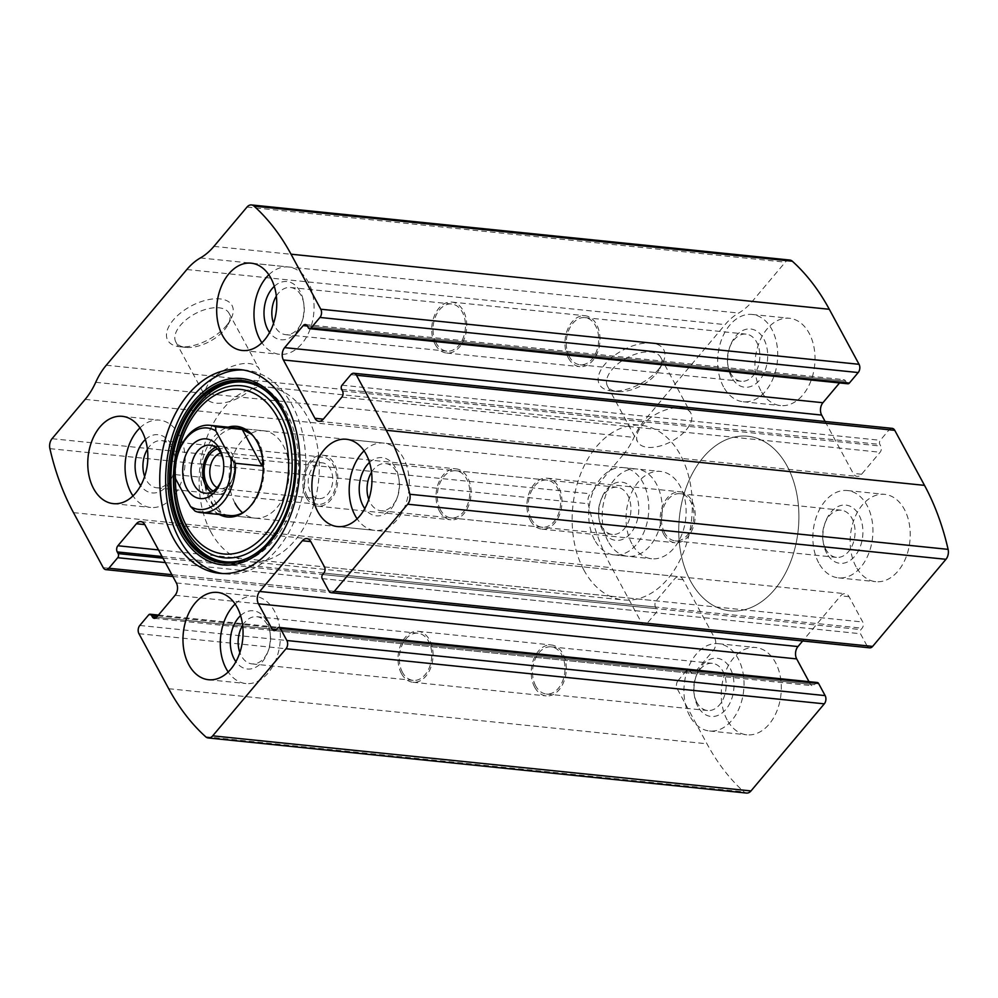 <?xml version="1.0" encoding="UTF-8"?>
<svg xmlns="http://www.w3.org/2000/svg" width="998" height="998" viewBox="0 0 998 998"><rect width="100%" height="100%" fill="white"/><g stroke="black" fill="none" stroke-linecap="round" stroke-linejoin="round"><path stroke-width="0.75" stroke-dasharray="4.99 3.74" d="M139.795 625.459L678.066 680.549A5.851 3.98 -84.2 0 0 677.218 688.782L706.971 743.809A234.019 159.306 -84.2 0 0 743.972 791.876A8.77 5.976 -84.2 0 0 746.516 793.061M85.142 399.375L623.413 454.464L590.317 493.785A8.77 5.976 -84.2 0 0 588.171 503.741A234.019 159.306 -84.2 0 0 611.762 567.725L641.514 622.752A5.851 3.98 -84.2 0 0 644.147 624.736A5.851 3.98 -84.2 0 0 647.116 623.326L655.985 612.797A2.919 1.996 -84.2 0 0 656.397 608.68L655.511 607.034A4.391 2.982 -84.2 0 1 656.148 600.858L674.673 578.84A8.77 5.976 -84.2 0 1 679.139 576.707A8.77 5.976 -84.2 0 1 683.081 579.701L714.618 638.034A8.77 5.976 -84.2 0 1 713.345 650.372L694.82 672.39A4.391 2.982 -84.2 0 1 692.587 673.45A4.391 2.982 -84.2 0 1 690.616 671.966L689.73 670.307A2.919 1.996 -84.2 0 0 688.408 669.309A2.919 1.996 -84.2 0 0 686.923 670.02L678.066 680.549M789.742 260.029A8.77 5.976 -84.2 0 0 785.289 262.162L752.193 301.483A67.278 45.796 -84.2 0 1 738.645 313.048A67.278 45.796 -84.2 0 0 725.109 324.612L644.546 420.333A67.278 45.796 -84.2 0 0 633.98 437.398A67.278 45.796 -84.2 0 1 623.413 454.464M658.181 369.747A36.564 18.937 151.6 0 0 662.585 363.26A36.564 18.937 151.6 0 0 646.579 342.988A36.564 18.937 151.6 0 0 603.179 366.453A36.564 18.937 151.6 0 0 611.387 390.942A36.564 18.937 151.6 0 0 658.181 369.747M226.496 325.56A36.564 18.937 151.6 0 0 230.9 319.086A36.564 18.937 151.6 0 0 214.894 298.801A36.564 18.937 151.6 0 0 171.506 322.267A36.564 18.937 151.6 0 0 179.715 346.755A36.564 18.937 151.6 0 0 226.496 325.56M727.118 719.882A43.875 29.865 95.8 0 1 725.546 671.654A43.875 29.865 95.8 0 1 755.748 647.515A43.875 29.865 95.8 0 1 780.997 694.209A43.875 29.865 95.8 0 1 746.816 734.815A43.875 29.865 95.8 0 1 727.118 719.882M631.909 543.798A43.875 29.865 95.8 0 1 630.337 495.557A43.875 29.865 95.8 0 1 660.539 471.43A43.875 29.865 95.8 0 1 685.788 518.124A43.875 29.865 95.8 0 1 651.607 558.73A43.875 29.865 95.8 0 1 631.909 543.798M856.022 566.727A43.875 29.865 95.8 0 1 854.45 518.498A43.875 29.865 95.8 0 1 884.665 494.359A43.875 29.865 95.8 0 1 909.902 541.053A43.875 29.865 95.8 0 1 875.72 581.672A43.875 29.865 95.8 0 1 856.022 566.727M760.813 390.642A43.875 29.865 95.8 0 1 759.241 342.414A43.875 29.865 95.8 0 1 789.455 318.275A43.875 29.865 95.8 0 1 814.692 364.969A43.875 29.865 95.8 0 1 780.511 405.575A43.875 29.865 95.8 0 1 760.813 390.642M308.27 327.693L846.541 382.783A2.919 1.996 -84.2 0 0 847.851 383.781M846.541 382.783L845.655 381.136A4.391 2.982 -84.2 0 0 843.684 379.639A4.391 2.982 -84.2 0 0 841.451 380.7L839.567 382.933M825.134 421.493L853.19 473.389A8.77 5.976 -84.2 0 0 857.132 476.383A8.77 5.976 -84.2 0 0 861.598 474.25L880.124 452.244A4.391 2.982 -84.2 0 0 880.76 446.069L879.862 444.409A2.919 1.996 -84.2 0 1 880.286 440.293L889.143 429.764A5.851 3.98 -84.2 0 1 892.125 428.354M328.766 590.741L867.037 645.831A5.851 3.98 -84.2 0 0 869.657 647.827M867.037 645.831L860.488 633.73A2.919 1.996 -84.2 0 1 860.912 629.613L862.122 628.179A4.391 2.982 -84.2 0 0 862.746 622.004L849.061 596.692A8.77 5.976 -84.2 0 0 845.119 593.698A8.77 5.976 -84.2 0 0 840.665 595.831L802.666 640.966M808.991 681.659L810.376 684.216A4.391 2.982 -84.2 0 0 812.347 685.713A4.391 2.982 -84.2 0 0 814.58 684.653L815.79 683.206A2.919 1.996 -84.2 0 1 817.275 682.507M224.463 329.851A30.227 15.656 151.6 0 0 228.105 324.5A30.227 15.656 151.6 0 0 229.016 313.222A30.227 15.656 151.6 0 0 194.984 313.821A30.227 15.656 151.6 0 0 175.835 341.977A30.227 15.656 151.6 0 0 185.778 347.379A30.227 15.656 151.6 0 0 224.463 329.851M254.615 385.615A30.227 15.656 151.6 0 0 259.168 368.986A30.227 15.656 151.6 0 0 225.136 369.584A30.227 15.656 151.6 0 0 205.987 397.74A30.227 15.656 151.6 0 0 227.444 402.094A30.227 15.656 151.6 0 0 254.615 385.615M656.135 374.038A30.227 15.656 151.6 0 0 659.778 368.674A30.227 15.656 151.6 0 0 660.701 357.396A30.227 15.656 151.6 0 0 626.657 358.008A30.227 15.656 151.6 0 0 607.508 386.164A30.227 15.656 151.6 0 0 617.45 391.565A30.227 15.656 151.6 0 0 656.135 374.038M686.287 429.801A30.227 15.656 151.6 0 0 690.853 413.16A30.227 15.656 151.6 0 0 656.809 413.771A30.227 15.656 151.6 0 0 637.66 441.927A30.227 15.656 151.6 0 0 659.117 446.268A30.227 15.656 151.6 0 0 686.287 429.801M268.849 274.762A43.875 29.865 95.8 0 1 288.484 267.002A43.875 29.865 95.8 0 1 313.734 313.696A43.875 29.865 95.8 0 1 279.552 354.302A43.875 29.865 95.8 0 1 261.888 342.726M274.3 286.351A29.254 19.91 95.8 0 1 303.529 301.783A29.254 19.91 95.8 0 1 301.334 323.29A29.254 19.91 95.8 0 1 269.585 332.484M276.346 296.119A23.715 16.143 95.8 0 1 290.48 287.486A23.715 16.143 95.8 0 1 303.866 303.879A23.715 16.143 95.8 0 1 302.095 321.306A23.715 16.143 95.8 0 1 285.653 334.654A23.715 16.143 95.8 0 1 274.999 326.583A23.715 16.143 95.8 0 1 273.552 323.34M436.176 343.075A23.715 16.143 95.8 0 1 435.328 317.015A23.715 16.143 95.8 0 1 451.645 303.978A23.715 16.143 95.8 0 1 465.293 329.203A23.715 16.143 95.8 0 1 446.817 351.146A23.715 16.143 95.8 0 1 436.176 343.075M435.128 344.31A25.599 17.428 95.8 0 1 434.217 316.179A25.599 17.428 95.8 0 1 451.832 302.095A25.599 17.428 95.8 0 1 466.565 329.34A25.599 17.428 95.8 0 1 446.63 353.03A25.599 17.428 95.8 0 1 435.128 344.31M568.361 357.945A25.599 17.428 95.8 0 1 567.45 329.814A25.599 17.428 95.8 0 1 585.077 315.742A25.599 17.428 95.8 0 1 599.798 342.975A25.599 17.428 95.8 0 1 579.863 366.665A25.599 17.428 95.8 0 1 568.361 357.945M569.409 356.71A23.715 16.143 95.8 0 1 568.561 330.65A23.715 16.143 95.8 0 1 584.878 317.613A23.715 16.143 95.8 0 1 598.526 342.838A23.715 16.143 95.8 0 1 580.05 364.781A23.715 16.143 95.8 0 1 569.409 356.71M730.573 373.215A23.715 16.143 95.8 0 1 727.829 364.881A23.715 16.143 95.8 0 1 729.613 347.454A23.715 16.143 95.8 0 1 746.055 334.105A23.715 16.143 95.8 0 1 759.69 359.342A23.715 16.143 95.8 0 1 741.227 381.286A23.715 16.143 95.8 0 1 730.573 373.215M731.559 377.256A29.254 19.91 95.8 0 1 728.166 366.977A29.254 19.91 95.8 0 1 730.374 345.47A29.254 19.91 95.8 0 1 760.014 333.769A29.254 19.91 95.8 0 1 761.649 377.331A29.254 19.91 95.8 0 1 731.559 377.256M723.513 386.825A43.875 29.865 95.8 0 1 721.928 338.596A43.875 29.865 95.8 0 1 752.143 314.457A43.875 29.865 95.8 0 1 777.392 361.151A43.875 29.865 95.8 0 1 743.211 401.757A43.875 29.865 95.8 0 1 723.513 386.825M364.058 450.859A43.875 29.865 95.8 0 1 383.694 443.087A43.875 29.865 95.8 0 1 408.943 489.781A43.875 29.865 95.8 0 1 374.761 530.387A43.875 29.865 95.8 0 1 357.097 518.81M369.51 462.436A29.254 19.91 95.8 0 1 398.738 477.88A29.254 19.91 95.8 0 1 396.543 499.374A29.254 19.91 95.8 0 1 364.794 508.568M371.555 472.204A23.715 16.143 95.8 0 1 385.69 463.571A23.715 16.143 95.8 0 1 399.088 479.963A23.715 16.143 95.8 0 1 397.304 497.391A23.715 16.143 95.8 0 1 380.862 510.739A23.715 16.143 95.8 0 1 370.208 502.668A23.715 16.143 95.8 0 1 368.761 499.424M531.385 519.172A23.715 16.143 95.8 0 1 530.537 493.112A23.715 16.143 95.8 0 1 546.854 480.063A23.715 16.143 95.8 0 1 560.502 505.3A23.715 16.143 95.8 0 1 542.026 527.243A23.715 16.143 95.8 0 1 531.385 519.172M530.337 520.407A25.599 17.428 95.8 0 1 529.427 492.264A25.599 17.428 95.8 0 1 547.054 478.192A25.599 17.428 95.8 0 1 561.774 505.425A25.599 17.428 95.8 0 1 541.839 529.115A25.599 17.428 95.8 0 1 530.337 520.407M663.583 534.042A25.599 17.428 95.8 0 1 662.66 505.899A25.599 17.428 95.8 0 1 680.287 491.827A25.599 17.428 95.8 0 1 695.007 519.06A25.599 17.428 95.8 0 1 675.072 542.75A25.599 17.428 95.8 0 1 663.583 534.042M664.618 532.807A23.715 16.143 95.8 0 1 663.77 506.747A23.715 16.143 95.8 0 1 680.087 493.698A23.715 16.143 95.8 0 1 693.735 518.935A23.715 16.143 95.8 0 1 675.259 540.879A23.715 16.143 95.8 0 1 664.618 532.807M825.783 549.299A23.715 16.143 95.8 0 1 823.038 540.966A23.715 16.143 95.8 0 1 824.822 523.538A23.715 16.143 95.8 0 1 841.264 510.203A23.715 16.143 95.8 0 1 854.899 535.427A23.715 16.143 95.8 0 1 836.436 557.371A23.715 16.143 95.8 0 1 825.783 549.299M826.768 553.341A29.254 19.91 95.8 0 1 823.375 543.062A29.254 19.91 95.8 0 1 825.583 521.567A29.254 19.91 95.8 0 1 855.224 509.853A29.254 19.91 95.8 0 1 856.858 553.416A29.254 19.91 95.8 0 1 826.768 553.341M818.722 562.909A43.875 29.865 95.8 0 1 817.15 514.681A43.875 29.865 95.8 0 1 847.352 490.542A43.875 29.865 95.8 0 1 872.601 537.236A43.875 29.865 95.8 0 1 838.42 577.854A43.875 29.865 95.8 0 1 818.722 562.909M139.932 427.917A43.875 29.865 95.8 0 1 159.58 420.146A43.875 29.865 95.8 0 1 184.83 466.839A43.875 29.865 95.8 0 1 150.648 507.458A43.875 29.865 95.8 0 1 132.983 495.869M145.396 439.507A29.254 19.91 95.8 0 1 174.625 454.938A29.254 19.91 95.8 0 1 172.417 476.433A29.254 19.91 95.8 0 1 140.668 485.627M147.43 449.262A23.715 16.143 95.8 0 1 161.564 440.629A23.715 16.143 95.8 0 1 174.962 457.034A23.715 16.143 95.8 0 1 173.178 474.462A23.715 16.143 95.8 0 1 156.736 487.797A23.715 16.143 95.8 0 1 146.095 479.726A23.715 16.143 95.8 0 1 144.648 476.483M307.259 496.231A23.715 16.143 95.8 0 1 306.411 470.17A23.715 16.143 95.8 0 1 322.741 457.121A23.715 16.143 95.8 0 1 336.376 482.358A23.715 16.143 95.8 0 1 317.913 504.302A23.715 16.143 95.8 0 1 307.259 496.231M306.224 497.466A25.599 17.428 95.8 0 1 305.313 469.334A25.599 17.428 95.8 0 1 322.928 455.25A25.599 17.428 95.8 0 1 337.661 482.483A25.599 17.428 95.8 0 1 317.713 506.173A25.599 17.428 95.8 0 1 306.224 497.466M439.457 511.101A25.599 17.428 95.8 0 1 438.546 482.97A25.599 17.428 95.8 0 1 456.161 468.885A25.599 17.428 95.8 0 1 470.894 496.118A25.599 17.428 95.8 0 1 450.946 519.808A25.599 17.428 95.8 0 1 439.457 511.101M440.492 509.866A23.715 16.143 95.8 0 1 439.644 483.805A23.715 16.143 95.8 0 1 455.974 470.757A23.715 16.143 95.8 0 1 469.609 495.994A23.715 16.143 95.8 0 1 451.146 517.937A23.715 16.143 95.8 0 1 440.492 509.866M601.669 526.358A23.715 16.143 95.8 0 1 598.912 518.037A23.715 16.143 95.8 0 1 600.696 500.609A23.715 16.143 95.8 0 1 617.138 487.261A23.715 16.143 95.8 0 1 630.786 512.485A23.715 16.143 95.8 0 1 612.31 534.429A23.715 16.143 95.8 0 1 601.669 526.358M602.655 530.4A29.254 19.91 95.8 0 1 599.262 520.12A29.254 19.91 95.8 0 1 601.457 498.626A29.254 19.91 95.8 0 1 631.098 486.912A29.254 19.91 95.8 0 1 632.744 530.474A29.254 19.91 95.8 0 1 602.655 530.4M594.596 539.968A43.875 29.865 95.8 0 1 593.024 491.74A43.875 29.865 95.8 0 1 623.239 467.613A43.875 29.865 95.8 0 1 648.488 514.294A43.875 29.865 95.8 0 1 614.306 554.913A43.875 29.865 95.8 0 1 594.596 539.968M235.154 604.002A43.875 29.865 95.8 0 1 254.789 596.243A43.875 29.865 95.8 0 1 280.039 642.937A43.875 29.865 95.8 0 1 245.857 683.543A43.875 29.865 95.8 0 1 228.193 671.966M240.605 615.591A29.254 19.91 95.8 0 1 269.834 631.023A29.254 19.91 95.8 0 1 267.626 652.53A29.254 19.91 95.8 0 1 235.89 661.724M242.639 625.347A23.715 16.143 95.8 0 1 256.773 616.714A23.715 16.143 95.8 0 1 270.171 633.119A23.715 16.143 95.8 0 1 268.387 650.546A23.715 16.143 95.8 0 1 251.945 663.895A23.715 16.143 95.8 0 1 241.304 655.823A23.715 16.143 95.8 0 1 239.857 652.567M402.468 672.315A23.715 16.143 95.8 0 1 401.62 646.255A23.715 16.143 95.8 0 1 417.95 633.219A23.715 16.143 95.8 0 1 431.585 658.443A23.715 16.143 95.8 0 1 413.122 680.386A23.715 16.143 95.8 0 1 402.468 672.315M401.433 673.55A25.599 17.428 95.8 0 1 400.522 645.419A25.599 17.428 95.8 0 1 418.137 631.335A25.599 17.428 95.8 0 1 432.87 658.58A25.599 17.428 95.8 0 1 412.923 682.258A25.599 17.428 95.8 0 1 401.433 673.55M534.666 687.185A25.599 17.428 95.8 0 1 533.755 659.054A25.599 17.428 95.8 0 1 551.37 644.97A25.599 17.428 95.8 0 1 566.103 672.215A25.599 17.428 95.8 0 1 546.168 695.905A25.599 17.428 95.8 0 1 534.666 687.185M535.714 685.95A23.715 16.143 95.8 0 1 534.853 659.89A23.715 16.143 95.8 0 1 551.183 646.854A23.715 16.143 95.8 0 1 564.818 672.078A23.715 16.143 95.8 0 1 546.355 694.022A23.715 16.143 95.8 0 1 535.714 685.95M696.878 702.455A23.715 16.143 95.8 0 1 694.134 694.121A23.715 16.143 95.8 0 1 695.905 676.694A23.715 16.143 95.8 0 1 712.347 663.346A23.715 16.143 95.8 0 1 725.995 688.57A23.715 16.143 95.8 0 1 707.52 710.514A23.715 16.143 95.8 0 1 696.878 702.455M697.864 706.484A29.254 19.91 95.8 0 1 694.471 696.217A29.254 19.91 95.8 0 1 696.666 674.71A29.254 19.91 95.8 0 1 726.319 663.009A29.254 19.91 95.8 0 1 727.954 706.572A29.254 19.91 95.8 0 1 697.864 706.484M689.805 716.065A43.875 29.865 95.8 0 1 688.233 667.837A43.875 29.865 95.8 0 1 718.448 643.698A43.875 29.865 95.8 0 1 743.697 690.391A43.875 29.865 95.8 0 1 709.516 730.998A43.875 29.865 95.8 0 1 689.805 716.065M243.213 369.996A102.382 69.698 95.8 0 1 246.157 370.196A102.382 69.698 95.8 0 1 305.064 479.152A102.382 69.698 95.8 0 1 225.298 573.912A102.382 69.698 95.8 0 1 222.379 573.513M236.289 381.136A91.467 62.263 95.8 0 1 291.915 506.722A91.467 62.263 95.8 0 1 185.665 531.946M219.211 514.469A45.571 31.025 95.8 0 1 206.898 501.495A45.571 31.025 95.8 0 1 228.143 427.169M254.715 518.099L229.665 515.542A43.875 29.865 95.8 0 1 209.954 500.609A43.875 29.865 95.8 0 1 208.382 452.381A43.875 29.865 95.8 0 1 238.597 428.242L263.647 430.799A43.875 29.865 95.8 0 1 288.896 477.493A43.875 29.865 95.8 0 1 254.715 518.099A43.875 29.865 95.8 0 1 242.601 512.76M253.155 435.926A43.875 29.865 95.8 0 1 253.841 436.687A43.875 29.865 95.8 0 1 246.306 510.365A43.875 29.865 95.8 0 1 245.471 510.964M690.479 580.973A87.762 59.743 95.8 0 1 687.335 484.517A87.762 59.743 95.8 0 1 747.751 436.238A87.762 59.743 95.8 0 1 798.25 529.626A87.762 59.743 95.8 0 1 729.887 610.851A87.762 59.743 95.8 0 1 690.479 580.973A87.762 59.743 95.8 0 1 687.335 484.517A87.762 59.743 95.8 0 1 747.751 436.238A87.762 59.743 95.8 0 1 798.25 529.626A87.762 59.743 95.8 0 1 729.887 610.851A87.762 59.743 95.8 0 1 690.479 580.973M210.84 531.884A87.762 59.743 95.8 0 1 207.696 435.427A87.762 59.743 95.8 0 1 268.113 387.149A87.762 59.743 95.8 0 1 318.612 480.537A87.762 59.743 95.8 0 1 250.249 561.762A87.762 59.743 95.8 0 1 210.84 531.884M235.004 503.167A43.875 29.865 95.8 0 1 233.432 454.938A43.875 29.865 95.8 0 1 263.647 430.799M175.573 478.778L175.336 474.624A43.875 29.865 95.8 0 1 179.391 449.998M608.069 541.353A43.875 29.865 95.8 0 1 606.497 493.124A43.875 29.865 95.8 0 1 636.699 468.985A43.875 29.865 95.8 0 1 661.948 515.679A43.875 29.865 95.8 0 1 627.767 556.285A43.875 29.865 95.8 0 1 608.069 541.353M175.336 474.624L201.983 477.356L210.902 500.697C214.495 507.283 218.1 511.662 221.718 513.858L195.072 511.126M262.761 460.465C263.272 449.3 259.505 440.555 251.421 434.217M583.892 570.07A87.762 59.743 95.8 0 1 580.749 473.613A87.762 59.743 95.8 0 1 641.165 425.335A87.762 59.743 95.8 0 1 691.664 518.723A87.762 59.743 95.8 0 1 623.301 599.935A87.762 59.743 95.8 0 1 583.892 570.07M201.983 477.356L221.718 513.858M223.39 460.814A24.139 16.43 95.8 0 1 223.577 461.849A24.139 16.43 95.8 0 1 221.756 479.589A24.139 16.43 95.8 0 1 221.369 480.562M215.643 447.354A24.139 16.43 95.8 0 1 221.668 446.356A24.139 16.43 95.8 0 1 235.553 472.042A24.139 16.43 95.8 0 1 216.753 494.372A24.139 16.43 95.8 0 1 211.052 492.176M217.477 448.9A21.944 14.933 95.8 0 1 233.844 463.708A21.944 14.933 95.8 0 1 232.185 479.838A21.944 14.933 95.8 0 1 213.16 491.028M220.62 453.08A17.989 12.238 95.8 0 1 223.926 452.768A17.989 12.238 95.8 0 1 234.081 465.205A17.989 12.238 95.8 0 1 232.734 478.429A17.989 12.238 95.8 0 1 220.259 488.546A17.989 12.238 95.8 0 1 217.09 487.573M313.147 467.201A17.989 12.238 95.8 0 1 322.292 462.835A17.989 12.238 95.8 0 1 332.421 475.036A17.989 12.238 95.8 0 1 327.781 494.26A17.989 12.238 95.8 0 1 318.636 498.613A17.989 12.238 95.8 0 1 308.519 486.425A17.989 12.238 95.8 0 1 313.147 467.201M168.699 688.72L706.971 743.809M138.947 633.693L677.218 688.782M73.49 512.635L611.762 567.725M49.9 448.638L588.171 503.741M103.243 567.662L641.514 622.752M205.7 736.786L743.972 791.876M247.017 207.06L785.289 262.162M213.921 246.381L752.193 301.483M200.386 257.946L738.645 313.048M186.838 269.522L725.109 324.612M106.275 365.231L644.546 420.333M95.708 382.309L633.98 437.398M52.046 438.696L590.317 493.785M171.881 574.686L647.116 623.326M165.344 562.573L655.985 612.797M162.961 558.169L656.397 608.68M162.063 556.522L655.511 607.034M158.495 549.923L656.148 600.858M683.081 579.701L674.673 578.84M176.347 582.932L714.618 638.034M175.087 595.282L713.345 650.372M690.616 671.966L156.549 617.3L694.82 672.39M157.759 615.866L689.73 670.307M148.652 614.93L686.923 670.02M277.519 628.116L815.79 683.206M810.376 684.216L276.321 629.551L814.58 684.653M849.061 596.692L840.665 595.831M324.487 566.914L862.746 622.004M323.851 573.077L862.122 628.179M322.641 574.524L860.912 629.613M322.217 578.628L860.488 633.73M841.451 380.7L307.384 326.034L845.655 381.136M861.598 474.25L853.19 473.389M341.852 397.142L880.124 452.244M342.489 390.966L880.76 446.069M341.603 389.32L879.862 444.409M342.015 385.203L880.286 440.293M350.884 374.674L889.143 429.764M279.889 406.548L280.101 406.872A90.955 61.913 95.8 0 1 280.301 407.196A90.955 61.913 95.8 0 1 266.241 544.596A90.955 61.913 95.8 0 1 265.979 544.858L265.705 545.145M175.374 476.782A82.709 56.3 95.8 0 1 177.582 455.2M172.866 576.507L644.147 624.736M140.868 521.617L679.139 576.707M154.316 618.361L692.587 673.45M158.433 615.067L688.408 669.309M274.088 630.624L812.347 685.713M306.86 538.608L845.119 593.698M305.413 324.55L843.684 379.639M318.861 421.293L857.132 476.383M228.105 324.5L230.9 319.086M185.778 347.379L179.715 346.755M175.835 341.977L205.987 397.74M229.016 313.222L259.168 368.986M659.778 368.674L662.585 363.26M617.45 391.565L611.387 390.942M607.508 386.164L637.66 441.927M660.701 357.396L690.853 413.16M242.252 350.485L279.552 354.302M251.184 263.185L288.484 267.002M303.866 303.879L303.529 301.783M302.095 321.306L301.334 323.29M285.653 334.654L446.817 351.146M290.48 287.486L451.645 303.978M446.63 353.03L579.863 366.665M451.832 302.095L585.077 315.742M580.05 364.781L741.227 381.286M584.878 317.613L746.055 334.105M727.829 364.881L728.166 366.977M729.613 347.454L730.374 345.47M743.211 401.757L780.511 405.575M752.143 314.457L789.455 318.275M337.461 526.57L374.761 530.387M346.393 439.27L383.694 443.087M399.088 479.963L398.738 477.88M397.304 497.391L396.543 499.374M380.862 510.739L542.026 527.243M385.69 463.571L546.854 480.063M541.839 529.115L675.072 542.75M547.054 478.192L680.287 491.827M675.259 540.879L836.436 557.371M680.087 493.698L841.264 510.203M823.038 540.966L823.375 543.062M824.822 523.538L825.583 521.567M838.42 577.854L875.72 581.672M847.352 490.542L884.665 494.359M113.335 503.641L150.648 507.458M122.28 416.328L159.58 420.146M174.962 457.034L174.625 454.938M173.178 474.462L172.417 476.433M156.736 487.797L317.913 504.302M161.564 440.629L322.741 457.121M317.713 506.173L450.946 519.808M322.928 455.25L456.161 468.885M451.146 517.937L612.31 534.429M455.974 470.757L617.138 487.261M598.912 518.037L599.262 520.12M600.696 500.609L601.457 498.626M614.306 554.913L651.607 558.73M623.239 467.613L660.539 471.43M208.545 679.725L245.857 683.543M217.489 592.425L254.789 596.243M270.171 633.119L269.834 631.023M268.387 650.546L267.626 652.53M251.945 663.895L413.122 680.386M256.773 616.714L417.95 633.219M412.923 682.258L546.168 695.905M418.137 631.335L551.37 644.97M546.355 694.022L707.52 710.514M551.183 646.854L712.347 663.346M694.134 694.121L694.471 696.217M695.905 676.694L696.666 674.71M709.516 730.998L746.816 734.815M718.448 643.698L755.748 647.515M219.448 573.301L225.298 573.912M240.293 369.597L246.157 370.196M253.841 436.687L252.469 435.116M246.306 510.365L244.635 511.625M250.249 561.762L623.301 599.935M268.113 387.149L641.165 425.335M229.665 515.542L627.767 556.285M238.597 428.242L636.699 468.985M223.577 461.849L223.215 459.641M221.756 479.589L220.957 481.672M205.027 493.174L216.753 494.372M209.942 445.158L221.668 446.356M234.081 465.205L233.844 463.708M232.734 478.429L232.185 479.838M220.259 488.546L318.636 498.613M223.926 452.768L322.292 462.835"/><path stroke-width="1.5" d="M152.345 616.864L156.549 617.3A4.391 2.982 -84.2 0 1 154.316 618.361A4.391 2.982 -84.2 0 1 152.345 616.864L151.459 615.217A2.919 1.996 -84.2 0 0 150.149 614.219A2.919 1.996 -84.2 0 0 148.652 614.93L139.795 625.459A5.851 3.98 -84.2 0 0 138.947 633.693L168.699 688.72A234.019 159.306 -84.2 0 0 205.7 736.786A8.77 5.976 -84.2 0 0 208.258 737.971A8.77 5.976 -84.2 0 0 212.711 735.838L286.027 648.737A5.851 3.98 -84.2 0 0 286.875 640.516L825.134 695.606L818.597 683.493A2.919 1.996 -84.2 0 0 817.275 682.507L279.016 627.405A2.919 1.996 -84.2 0 0 277.519 628.116L276.321 629.551A4.391 2.982 -84.2 0 1 274.088 630.624A4.391 2.982 -84.2 0 1 272.117 629.127L276.321 629.551M310.802 541.602A8.77 5.976 -84.2 0 0 306.86 538.608A8.77 5.976 -84.2 0 0 302.394 540.741L310.802 541.602L324.487 566.914A4.391 2.982 -84.2 0 1 323.851 573.077L322.641 574.524A2.919 1.996 -84.2 0 0 322.217 578.628L328.766 590.741A5.851 3.98 -84.2 0 0 331.398 592.725L869.657 647.827A5.851 3.98 -84.2 0 0 872.639 646.405L945.954 559.304A8.77 5.976 -84.2 0 0 948.1 549.362A234.019 159.306 -84.2 0 0 924.51 485.365L894.757 430.338A5.851 3.98 -84.2 0 0 892.125 428.354L353.853 373.264A5.851 3.98 -84.2 0 0 350.884 374.674L342.015 385.203A2.919 1.996 -84.2 0 0 341.603 389.32L342.489 390.966A4.391 2.982 -84.2 0 1 341.852 397.142L323.327 419.16A8.77 5.976 -84.2 0 1 318.861 421.293A8.77 5.976 -84.2 0 1 314.919 418.299L323.327 419.16M331.398 592.725A5.851 3.98 -84.2 0 0 334.367 591.315L407.683 504.215A8.77 5.976 -84.2 0 0 409.829 494.26A234.019 159.306 -84.2 0 0 386.238 430.275L356.486 375.248A5.851 3.98 -84.2 0 0 353.853 373.264M251.484 204.939A8.77 5.976 -84.2 0 1 254.028 206.124A234.019 159.306 -84.2 0 1 291.029 254.191L320.782 309.218A5.851 3.98 -84.2 0 1 319.934 317.451L858.205 372.541A5.851 3.98 -84.2 0 0 859.053 364.307L829.301 309.28A234.019 159.306 -84.2 0 0 792.3 261.214A8.77 5.976 -84.2 0 0 789.742 260.029L251.484 204.939A8.77 5.976 -84.2 0 0 247.017 207.06L213.921 246.381A67.278 45.796 -84.2 0 1 200.386 257.946A67.278 45.796 -84.2 0 0 186.838 269.522L106.275 365.231A67.278 45.796 -84.2 0 0 95.708 382.309A67.278 45.796 -84.2 0 1 85.142 399.375L52.046 438.696A8.77 5.976 -84.2 0 0 49.9 448.638A234.019 159.306 -84.2 0 0 73.49 512.635L103.243 567.662A5.851 3.98 -84.2 0 0 105.875 569.646A5.851 3.98 -84.2 0 0 108.857 568.236L171.881 574.686M208.258 737.971L746.516 793.061A8.77 5.976 -84.2 0 0 750.983 790.94L824.298 703.84A5.851 3.98 -84.2 0 0 825.134 695.606M286.264 404.452A102.382 69.698 -84.2 0 0 240.293 369.597A102.382 69.698 -84.2 0 0 169.797 425.921A102.382 69.698 -84.2 0 0 173.465 538.458A102.382 69.698 -84.2 0 0 219.448 573.301A102.382 69.698 -84.2 0 0 289.931 516.989A102.382 69.698 -84.2 0 0 286.264 404.452M188.847 664.793A43.875 29.865 95.8 0 1 187.275 616.552A43.875 29.865 95.8 0 1 217.489 592.425A43.875 29.865 95.8 0 1 242.726 639.119A43.875 29.865 95.8 0 1 208.545 679.725A43.875 29.865 95.8 0 1 188.847 664.793M93.637 488.696A43.875 29.865 95.8 0 1 92.066 440.467A43.875 29.865 95.8 0 1 122.28 416.328A43.875 29.865 95.8 0 1 147.517 463.022A43.875 29.865 95.8 0 1 113.335 503.641A43.875 29.865 95.8 0 1 93.637 488.696M317.751 511.637A43.875 29.865 95.8 0 1 316.179 463.409A43.875 29.865 95.8 0 1 346.393 439.27A43.875 29.865 95.8 0 1 371.643 485.964A43.875 29.865 95.8 0 1 337.461 526.57A43.875 29.865 95.8 0 1 317.751 511.637M222.542 335.553A43.875 29.865 95.8 0 1 220.97 287.324A43.875 29.865 95.8 0 1 251.184 263.185A43.875 29.865 95.8 0 1 276.434 309.879A43.875 29.865 95.8 0 1 242.252 350.485A43.875 29.865 95.8 0 1 222.542 335.553M156.549 617.3L175.087 595.282A8.77 5.976 -84.2 0 0 176.347 582.932L144.81 524.611A8.77 5.976 -84.2 0 0 140.868 521.617A8.77 5.976 -84.2 0 0 136.402 523.75L117.876 545.756A4.391 2.982 -84.2 0 0 117.24 551.931L118.138 553.591A2.919 1.996 -84.2 0 1 117.714 557.707L108.857 568.236M279.016 627.405A2.919 1.996 -84.2 0 1 280.326 628.403L286.875 640.516M302.394 540.741L259.692 591.465A8.77 5.976 -84.2 0 0 258.432 603.815L272.117 629.127M319.934 317.451L311.077 327.98A2.919 1.996 -84.2 0 1 309.592 328.691A2.919 1.996 -84.2 0 1 308.27 327.693L307.384 326.034A4.391 2.982 -84.2 0 0 305.413 324.55A4.391 2.982 -84.2 0 0 303.18 325.61L284.655 347.628A8.77 5.976 -84.2 0 0 283.382 359.966L314.919 418.299M858.205 372.541L849.348 383.07A2.919 1.996 -84.2 0 1 847.851 383.781L309.592 328.691M839.567 382.933L822.913 402.718A8.77 5.976 -84.2 0 0 821.653 415.068L825.134 421.493M802.666 640.966L797.963 646.554A8.77 5.976 -84.2 0 0 796.691 658.905L808.991 681.659M261.888 342.726A43.875 29.865 95.8 0 1 259.854 339.37A43.875 29.865 95.8 0 1 268.849 274.762M269.585 332.484A29.254 19.91 95.8 0 1 267.913 329.802A29.254 19.91 95.8 0 1 274.3 286.351M273.552 323.34A23.715 16.143 95.8 0 1 276.346 296.119M357.097 518.81A43.875 29.865 95.8 0 1 355.063 515.455A43.875 29.865 95.8 0 1 364.058 450.859M364.794 508.568A29.254 19.91 95.8 0 1 363.122 505.886A29.254 19.91 95.8 0 1 369.51 462.436M368.761 499.424A23.715 16.143 95.8 0 1 371.555 472.204M132.983 495.869A43.875 29.865 95.8 0 1 130.938 492.513A43.875 29.865 95.8 0 1 139.932 427.917M140.668 485.627A29.254 19.91 95.8 0 1 138.996 482.945A29.254 19.91 95.8 0 1 145.396 439.507M144.648 476.483A23.715 16.143 95.8 0 1 147.43 449.262M228.193 671.966A43.875 29.865 95.8 0 1 226.147 668.61A43.875 29.865 95.8 0 1 235.154 604.002M235.89 661.724A29.254 19.91 95.8 0 1 234.206 659.029A29.254 19.91 95.8 0 1 240.605 615.591M239.857 652.567A23.715 16.143 95.8 0 1 242.639 625.347M222.379 573.513A102.382 69.698 95.8 0 1 179.328 539.057A102.382 69.698 95.8 0 1 174.912 428.466A102.382 69.698 95.8 0 1 243.213 369.996M185.665 531.946A91.467 62.263 95.8 0 1 180.189 437.448A91.467 62.263 95.8 0 1 236.289 381.136M228.143 427.169A45.571 31.025 95.8 0 1 252.469 435.116A45.571 31.025 95.8 0 1 244.635 511.625A45.571 31.025 95.8 0 1 219.211 514.469M178.991 451.034A40.955 27.882 95.8 0 1 215.855 430.924L230.862 458.668A40.955 27.882 95.8 0 1 219.884 499.536A40.955 27.882 95.8 0 1 190.581 506.535L175.573 478.778A40.955 27.882 95.8 0 1 178.991 451.034L179.391 449.998A43.875 29.865 95.8 0 1 209.817 425.298L238.597 428.242A43.875 29.865 95.8 0 1 253.155 435.926M245.471 510.964A43.875 29.865 95.8 0 1 229.665 515.542L200.885 512.598A43.875 29.865 95.8 0 1 195.072 511.126L190.581 506.535M242.601 512.76A43.875 29.865 95.8 0 1 235.004 503.167M191.017 446.168A29.99 20.409 95.8 0 1 223.215 459.641A29.99 20.409 95.8 0 1 220.957 481.672A29.99 20.409 95.8 0 1 189.508 492.501A29.99 20.409 95.8 0 1 191.017 446.168M230.862 458.668L235.366 463.272A43.875 29.865 95.8 0 1 200.885 512.598M209.817 425.298A43.875 29.865 95.8 0 1 215.63 426.77L215.855 430.924M215.63 426.77L242.277 429.489L262.012 465.991L262.761 460.465M251.421 434.217L242.277 429.489M235.366 463.272L262.012 465.991M221.369 480.562A24.139 16.43 95.8 0 1 205.027 493.174A24.139 16.43 95.8 0 1 191.441 476.807A24.139 16.43 95.8 0 1 197.666 451.009A24.139 16.43 95.8 0 1 209.942 445.158A24.139 16.43 95.8 0 1 223.39 460.814M211.052 492.176A24.139 16.43 95.8 0 1 209.393 452.206A24.139 16.43 95.8 0 1 215.643 447.354M213.16 491.028A21.944 14.933 95.8 0 1 210.279 453.853A21.944 14.933 95.8 0 1 217.477 448.9M217.09 487.573A17.989 12.238 95.8 0 1 214.77 457.121A17.989 12.238 95.8 0 1 220.62 453.08M407.683 504.215L945.954 559.304M334.367 591.315L872.639 646.405M291.029 254.191L829.301 309.28M320.782 309.218L859.053 364.307M212.711 735.838L750.983 790.94M286.027 648.737L824.298 703.84M409.829 494.26L948.1 549.362M386.238 430.275L924.51 485.365M356.486 375.248L894.757 430.338M254.028 206.124L792.3 261.214M117.714 557.707L165.344 562.573M118.138 553.591L162.961 558.169M117.24 551.931L162.063 556.522M117.876 545.756L158.495 549.923M136.402 523.75L144.81 524.611M151.459 615.217L157.759 615.866M280.326 628.403L818.597 683.493M258.432 603.815L796.691 658.905M259.692 591.465L797.963 646.554M311.077 327.98L849.348 383.07M303.18 325.61L307.384 326.034M284.655 347.628L822.913 402.718M283.382 359.966L821.653 415.068M180.463 532.982A93.675 63.76 95.8 0 1 224.862 379.989A93.675 63.76 95.8 0 1 290.867 502.069A93.675 63.76 95.8 0 1 180.463 532.982M181.836 531.747A91.741 62.45 95.8 0 1 193.138 405.038A91.741 62.45 95.8 0 1 279.889 406.548L279.889 406.548A91.741 62.45 95.8 0 1 265.705 545.145L265.705 545.145A91.741 62.45 95.8 0 1 181.836 531.747M265.979 544.858A90.955 61.913 95.8 0 1 183.096 531.31A90.955 61.913 95.8 0 1 194.173 405.862A90.955 61.913 95.8 0 1 280.101 406.872M185.366 528.354A86.464 58.857 95.8 0 1 226.346 387.137A86.464 58.857 95.8 0 1 287.274 499.823A86.464 58.857 95.8 0 1 185.366 528.354M177.582 455.2A82.709 56.3 95.8 0 1 259.093 396.331A82.709 56.3 95.8 0 1 274.7 520.731A82.709 56.3 95.8 0 1 186.439 525.796A82.709 56.3 95.8 0 1 175.374 476.782M105.875 569.646L172.866 576.507M150.149 614.219L158.433 615.067M279.889 406.548C288.821 420.719 293.849 437.773 294.996 457.708C295.882 493.598 286.114 522.74 265.705 545.145M280.301 407.196C258.42 371.705 216.903 373.726 192.302 412.174C170.184 444.547 167.165 499.262 185.578 531.622C204.004 566.452 239.969 572.116 266.241 544.596"/></g></svg>
